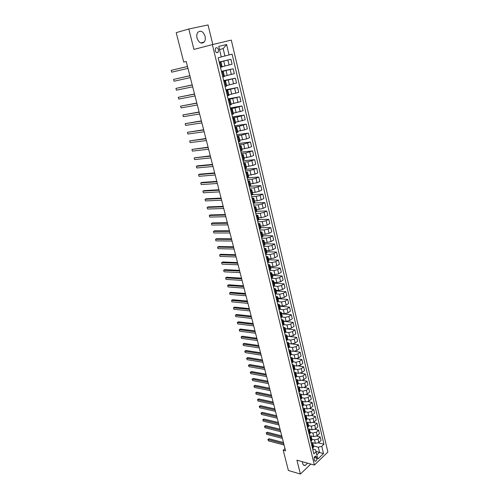 <?xml version="1.0" encoding="UTF-8"?>
<svg xmlns="http://www.w3.org/2000/svg" width="499" height="499" viewBox="0 0 499 499"><rect width="100%" height="100%" fill="white"/><g stroke="black" fill="none" stroke-linecap="round" stroke-linejoin="round"><path stroke-width="0.75" d="M197.03 38.074C198.933 42.939 201.334 44.255 204.228 42.028C205.307 40.544 205.588 38.623 205.077 36.265C203.18 31.356 200.766 30.046 197.829 32.323C196.774 33.813 196.506 35.735 197.03 38.074M302.438 461.718L302.612 463.315C303.099 464.987 303.972 465.698 305.232 465.448L307.59 463.159M215.194 50.624C215.967 52.651 216.953 53.193 218.15 52.258L218.518 49.8C217.751 47.773 216.759 47.224 215.556 48.166L215.194 50.624M212.792 44.523L208.046 24.95L188.809 28.992L176.197 32.653L183.738 62.088L186.221 61.483L285.571 450.846L283.195 450.198L288.391 470.488L300.398 474.05L310.808 464.064M327.874 452.032L231.293 40.095L212.356 44.623L314.382 465.068L327.874 452.032M316.746 458.176L316.46 456.984L315.368 456.105C314.395 456.679 313.99 457.708 314.158 459.186L314.445 460.384L315.53 461.257C316.509 460.689 316.915 459.666 316.746 458.176L314.258 457.502M316.859 454.845L319.497 452.331L318.275 447.198L321.768 446.343L323.963 444.26L232.097 54.16L224.918 55.982L223.165 48.646L219.498 49.563L223.165 48.646L226.608 44.505L229.078 54.946M321.768 446.343L323.489 453.628L317.863 459.036L315.549 449.767L312.686 449.019M226.608 44.505L218.743 46.419L221.275 56.973L218.163 57.778L313.852 453.841L316.104 451.701M188.809 28.992L193.93 49.407L212.356 44.623M314.382 465.068L296.917 460.165L300.398 474.05M284.998 448.582L283.195 450.198M316.023 451.414L323.489 453.628M219.279 62.387L220.951 61.92L219.254 62.294M221.606 72.012L223.265 71.513L221.562 71.844M223.914 81.568L225.554 81.025L223.851 81.325M226.203 91.043L227.831 90.469L226.122 90.724M228.473 100.449L230.089 99.837L228.38 100.056M230.725 109.774L232.322 109.131L230.613 109.312M232.964 119.03L234.549 118.35L232.833 118.494M235.185 128.218L236.751 127.501L235.035 127.607M237.387 137.331L238.94 136.583L237.218 136.651M239.57 146.369L241.104 145.596L239.389 145.627M241.734 155.345L243.263 154.534L241.541 154.534M243.886 164.246L245.396 163.41L243.674 163.373M246.026 173.084L247.516 172.211L245.795 172.143M248.14 181.854L249.625 180.95L247.897 180.85M250.242 190.556L251.714 189.626L249.987 189.489M252.332 199.195L253.785 198.234L252.057 198.066M254.403 207.765L255.844 206.773L254.116 206.58M256.455 216.273L257.883 215.256L256.155 215.025M258.494 224.718L259.91 223.671L258.183 223.415M260.522 233.102L261.925 232.029L260.191 231.736M262.53 241.422L263.921 240.318L262.187 240M264.526 249.681L265.905 248.552L264.171 248.203M266.51 257.877L267.876 256.723L266.135 256.343M268.474 266.017L269.828 264.838L268.088 264.426M270.427 274.094L271.768 272.891L270.028 272.454M272.367 282.116L273.695 280.887L271.955 280.419M274.288 290.075L275.604 288.821L273.864 288.328M276.197 297.984L277.5 296.699L275.76 296.181M278.093 305.831L279.384 304.527L277.644 303.985M279.976 313.622L281.255 312.293L279.515 311.725M281.841 321.356L283.114 320.009L281.374 319.41M283.7 329.041L284.96 327.662L283.22 327.045M285.54 336.663L286.788 335.266L285.048 334.623M287.374 344.235L288.609 342.819L286.869 342.146M289.189 351.758L290.418 350.317L288.672 349.618M290.992 359.224L292.208 357.758L290.468 357.041M292.782 366.634L293.992 365.156L292.246 364.413M294.56 374.001L295.757 372.497L294.011 371.73M296.331 381.311L297.516 379.789L295.77 378.997M298.084 388.571L299.257 387.031L297.516 386.22M299.824 395.782L300.991 394.222L299.244 393.387M301.552 402.942L302.712 401.364L300.966 400.504M303.273 410.059L304.421 408.456L302.675 407.577M304.983 417.12L306.118 415.499L304.371 414.6M306.673 424.138L307.802 422.497L306.055 421.58M308.357 431.105L309.474 429.446L307.733 428.51M310.029 438.028L311.139 436.351L309.392 435.39M311.694 444.902L312.786 443.206L311.045 442.226M313.453 445.956L318.275 447.198M312.318 442.632L315.374 443.405L318.861 442.544L321.069 440.486L320.233 436.962L316.753 436.107M311.825 439.201L314.526 439.875L318.025 439.02L320.233 436.962M310.827 435.889L313.746 436.613L317.245 435.746L319.46 433.7L318.624 430.157L315.037 429.308M310.185 432.402L312.892 433.057L316.403 432.196L318.624 430.157M309.268 429.09L312.106 429.77L315.618 428.903L317.851 426.876L317.002 423.308L313.31 422.46M308.538 425.553L311.251 426.19L314.769 425.323L317.002 423.308M307.677 422.235L310.453 422.878L313.977 422.011L316.223 420.002L315.374 416.409L311.563 415.567M306.879 418.661L309.592 419.279L313.123 418.411L315.374 416.409M306.049 415.33L308.794 415.948L312.33 415.074L314.588 413.085L313.734 409.467L309.792 408.625M305.207 411.725L307.927 412.317L311.47 411.444L313.734 409.467M304.396 408.375L307.122 408.962L310.671 408.088L312.942 406.117L312.081 402.475L307.995 401.639M303.523 404.739L306.249 405.313L309.798 404.44L312.081 402.475M302.712 401.371L305.438 401.932L308.993 401.059L311.282 399.106L310.415 395.439L306.174 394.603M301.833 397.709L304.558 398.258L308.12 397.379L310.415 395.439M301.016 394.316L303.741 394.859L307.315 393.979L309.611 392.046L308.738 388.353L304.328 387.517M300.124 390.63L302.856 391.16L306.43 390.274L308.738 388.353M299.3 387.212L302.032 387.735L305.619 386.85L307.933 384.935L307.053 381.224L302.456 380.388M298.408 383.5L301.14 384.005L304.733 383.126L307.053 381.224M297.579 380.063L300.317 380.556L303.91 379.67L306.236 377.78L305.357 374.038L300.541 373.208M295.483 377.805L296.674 376.296L299.419 376.807L303.018 375.922L305.357 374.038M295.845 372.859L298.583 373.333L302.194 372.447L304.533 370.576L303.642 366.809L298.589 365.979M294.928 369.098L297.678 369.559L301.296 368.667L303.642 366.809M294.098 365.611L296.843 366.06L300.46 365.168L302.818 363.316L301.92 359.523L296.587 358.694M293.144 361.812L295.932 362.262L299.556 361.363L301.92 359.523M292.339 358.313L295.09 358.737L298.72 357.845L301.09 356.012L300.186 352.194L294.516 351.358M291.335 354.483L294.173 354.914L297.809 354.016L300.186 352.194M290.568 350.959L293.318 351.365L296.967 350.466L299.35 348.658L298.446 344.809L292.314 343.967M289.501 347.098L292.395 347.51L296.05 346.605L298.446 344.809M288.79 343.561L291.541 343.942L295.202 343.038L297.604 341.247L296.687 337.38L287 336.126M287.63 339.663L290.611 340.056L294.273 339.152L296.687 337.38M286.994 336.108L289.751 336.463L293.418 335.553L295.838 333.794L294.915 329.895L285.216 328.729M285.734 332.172L288.815 332.552L292.489 331.642L294.915 329.895M285.185 328.598L287.948 328.935L291.628 328.024L294.061 326.284L293.131 322.354L283.42 321.275M283.8 324.624L287 324.992L290.692 324.082L293.131 322.354M283.363 321.044L286.127 321.35L289.825 320.433L292.271 318.718L291.335 314.763L281.611 313.771M281.835 317.027L285.178 317.383L288.884 316.466L291.335 314.763M281.53 313.434L284.299 313.715L288.01 312.792L290.468 311.102L289.532 307.116L279.796 306.218M279.827 309.38L283.345 309.717L287.056 308.8L289.532 307.116M279.683 305.768L282.453 306.024L286.177 305.101L288.659 303.429L287.711 299.419L277.962 298.608M277.781 301.677L281.492 302.001L285.222 301.078L287.711 299.419M277.824 298.046L280.6 298.277L284.336 297.354L286.831 295.707L285.877 291.666L276.115 290.948M275.704 293.923L279.627 294.223L283.37 293.3L285.877 291.666M275.953 290.275L278.729 290.474L282.478 289.545L284.991 287.923L284.031 283.856L274.257 283.232M273.602 286.114L277.756 286.395L281.511 285.465L284.031 283.856M274.07 282.44L276.845 282.615L280.613 281.686L283.139 280.089L282.166 275.991L272.385 275.46M271.468 278.255L275.866 278.511L279.633 277.575L282.166 275.991M272.167 274.556L274.949 274.706L278.729 273.77L281.274 272.198L280.295 268.069L270.502 267.639M269.522 270.352L273.957 270.564L277.743 269.628L280.295 268.069M270.252 266.616L273.04 266.734L276.833 265.792L279.39 264.252L278.411 260.091L268.605 259.754M267.601 262.399L272.042 262.568L275.841 261.626L278.411 260.091M268.331 258.613L271.119 258.707L274.924 257.765L277.5 256.243L276.508 252.057L266.691 251.82M265.661 254.384L270.115 254.509L273.92 253.561L276.508 252.057M266.385 250.554L269.179 250.617L272.997 249.675L275.591 248.178L274.593 243.961L264.763 243.824M263.715 246.313L268.169 246.387L271.992 245.439L274.593 243.961M264.433 242.439L267.227 242.47L271.057 241.522L273.67 240.056L272.666 235.809L262.83 235.771M261.75 238.179L266.21 238.21L270.046 237.262L272.666 235.809M262.462 234.262L265.262 234.268L269.104 233.314L271.737 231.873L270.726 227.594L260.871 227.663M259.773 229.989L264.233 229.977L268.088 229.022L270.726 227.594M260.478 226.022L263.285 225.997L267.14 225.043L269.784 223.633L268.768 219.323L258.906 219.491M257.777 221.743L262.243 221.675L266.11 220.72L268.768 219.323M258.482 217.726L261.289 217.67L265.162 216.709L267.826 215.331L266.797 210.99L256.91 211.264M255.769 213.429L260.241 213.316L264.127 212.356L266.797 210.99M256.467 209.368L259.274 209.281L263.166 208.32L265.848 206.966L264.813 202.594L254.671 202.987M253.748 205.058L258.226 204.896L262.118 203.929L264.813 202.594M254.44 200.947L257.253 200.835L261.152 199.862L263.852 198.54L262.811 194.136L252.151 194.666M251.708 196.625L256.193 196.413L260.104 195.44L262.811 194.136M252.394 192.464L255.214 192.321L259.131 191.348L261.844 190.05L260.796 185.616L249.413 186.308M249.656 188.129L254.147 187.867L258.07 186.888L260.796 185.616M250.336 183.919L257.085 182.765L259.823 181.499L258.769 177.026L247.18 177.862M247.591 179.565L252.082 179.253L256.018 178.274L258.769 177.026M248.265 175.311L255.033 174.12L257.783 172.885L256.723 168.381L245.121 169.348M245.508 170.945L250.005 170.577L256.723 168.381M246.175 166.635L252.962 165.406L255.731 164.202L254.658 159.661L243.05 160.772M243.406 162.256L247.909 161.832L254.658 159.661M244.067 157.896L250.872 156.63L253.667 155.457L252.581 150.885L240.961 152.126M241.291 153.499L245.795 153.025L252.581 150.885M241.946 149.089L248.77 147.785L251.583 146.644L250.492 142.034L238.853 143.419M239.158 144.679L243.668 144.149L250.492 142.034M239.813 140.213L246.649 138.872L249.481 137.768L248.383 133.121L236.738 134.643M237.013 135.79L241.528 135.204L248.383 133.121M237.655 131.274L244.516 129.89L247.367 128.817L246.257 124.139L234.599 125.804M234.848 126.833L239.37 126.197L246.257 124.139M235.491 122.261L245.234 119.804L244.117 115.088L232.447 116.903M232.671 117.808L237.193 117.109L244.117 115.088M233.301 113.186L243.088 110.716L241.959 105.963L230.282 107.927M230.469 108.713L234.998 107.959L241.959 105.963M231.099 104.035L240.917 101.559L239.788 96.775L228.099 98.883M228.255 99.55L239.788 96.775M228.879 94.81L238.74 92.334L237.599 87.512L225.897 89.776M226.028 90.313L237.599 87.512M226.64 85.522L236.538 83.04L235.391 78.175L223.677 80.595M223.777 81.006L235.391 78.175M224.382 76.154L234.324 73.665L233.164 68.762L221.444 71.338M221.512 71.625L233.164 68.762M222.111 66.716L232.091 64.221L230.925 59.281L219.192 62.019M219.229 62.175L230.925 59.281M221.25 56.861L224.918 55.982M312.549 448.458L313.64 446.755L312.786 443.206M323.963 444.26L318.443 442.869M310.896 441.609L312 439.925L311.139 436.351M309.23 434.71L310.341 433.045L309.474 429.446M307.552 427.768L308.675 426.115L307.802 422.497M305.862 420.776L306.991 419.148L306.118 415.499M304.159 413.74L305.301 412.124L304.421 408.456M302.45 406.648L303.598 405.057L302.712 401.364M300.729 399.512L301.883 397.94L300.991 394.222M298.988 392.326L300.161 390.773L299.257 387.031M297.242 385.091L298.421 383.556L297.516 379.789M293.711 370.47L294.909 368.979L293.992 365.156M291.927 363.085L293.138 361.613L292.208 357.758M290.125 355.644L291.347 354.196L290.418 350.317M288.316 348.152L289.551 346.724L288.609 342.819M286.495 340.611L287.736 339.201L286.788 335.266M284.661 333.008L285.915 331.623L284.96 327.662M282.808 325.36L284.074 323.994L283.114 320.009M280.949 317.651L282.222 316.31L281.255 312.293M279.072 309.885L280.363 308.569L279.384 304.527M277.182 302.07L278.486 300.778L277.5 296.699M275.28 294.198L276.596 292.925L275.604 288.821M273.365 286.264L274.687 285.016L273.695 280.887M271.437 278.274L272.772 277.051L271.768 272.891M269.491 270.227L270.838 269.03L269.828 264.838M267.533 262.118L268.892 260.952L267.876 256.723M265.562 253.954L266.928 252.812L265.905 248.552M263.572 245.726L264.957 244.61L263.921 240.318M261.57 237.437L262.967 236.345L261.925 232.029M259.555 229.085L260.958 228.024L259.91 223.671M257.521 220.677L258.944 219.641L257.883 215.256M255.469 212.2L256.91 211.196L255.844 206.773M253.411 203.661L254.858 202.681L253.785 198.234M251.334 195.059L252.793 194.111L251.714 189.626M249.238 186.389L250.71 185.472L249.625 180.95M247.124 177.65L248.614 176.765L247.516 172.211M245.003 168.849L246.5 167.995L245.396 163.41M242.857 159.986L244.373 159.156L243.263 154.534M240.699 151.047L242.227 150.249L241.104 145.596M238.522 142.04L240.069 141.279L238.94 136.583M236.326 132.965L237.892 132.235L236.751 127.501M234.118 123.814L235.696 123.122L234.549 118.35M231.892 114.595L233.482 113.934L232.322 109.131M229.646 105.308L231.255 104.678L230.089 99.837M227.388 95.945L229.004 95.346L227.831 90.469M225.105 86.502L226.739 85.947L225.554 81.025M222.81 76.989L224.456 76.466L223.265 71.513M220.489 67.402L222.155 66.916L220.951 61.92M283.451 442.532L269.005 438.727L268.05 439.544L283.75 443.692M268.393 440.842L268.05 439.544L268.393 440.842L284.087 445.021M267.844 439.532L269.005 438.727M281.76 435.895L267.296 432.196L266.341 433.007L282.054 437.043M266.684 434.317L266.341 433.007L266.684 434.317L282.39 438.378M266.135 433.007L267.296 432.196M280.051 429.215L265.574 425.628L264.613 426.433L280.344 430.344M264.957 427.749L264.613 426.433L264.957 427.749L280.688 431.691M264.414 426.439L265.574 425.628M278.336 422.491L263.846 419.017L262.879 419.815L278.623 423.607M263.223 421.137L262.879 419.815L263.223 421.137L278.966 424.961M262.68 419.827L263.846 419.017M276.614 415.723L262.1 412.361L261.127 413.153L276.895 416.821M261.482 414.488L261.127 413.153L261.482 414.488L277.238 418.181M260.933 413.178L262.1 412.361M274.874 408.912L260.347 405.668L259.374 406.448L275.149 409.991M259.723 407.789L259.374 406.448L259.723 407.789L275.498 411.363M259.174 406.479L260.347 405.668M273.121 402.057L258.582 398.926L257.603 399.699L273.396 403.117M257.958 401.053L257.603 399.699L257.958 401.053L273.745 404.496M257.409 399.743L258.582 398.926M271.362 395.152L256.81 392.139L255.819 392.906L271.631 396.2M256.174 394.266L255.819 392.906L256.174 394.266L271.986 397.584M255.625 392.963L256.81 392.139M269.591 388.203L255.02 385.309L254.028 386.07L269.853 389.232M254.384 387.442L254.028 386.07L254.384 387.442L270.209 390.63M253.835 386.132L255.02 385.309M267.807 381.211L253.224 378.435L252.22 379.19L268.063 382.215M252.581 380.569L252.22 379.19L252.581 380.569L268.425 383.625M252.032 379.259L253.224 378.435M266.011 374.169L251.409 371.518L250.404 372.26L266.26 375.154M250.766 373.651L250.404 372.26L250.766 373.651L266.622 376.57M250.217 372.348L251.409 371.518M264.202 367.077L249.587 364.551L248.577 365.287L264.445 368.05M248.939 366.684L248.577 365.287L248.939 366.684L264.813 369.472M248.39 365.38L249.587 364.551M262.38 359.941L247.754 357.54L246.731 358.27L262.624 360.889M247.105 359.679L246.731 358.27L247.105 359.679L262.985 362.33M246.55 358.376L247.754 357.54M260.547 352.756L245.907 350.485L244.878 351.202L260.784 353.685M245.252 352.618L244.878 351.202L245.252 352.618L261.152 355.132M244.697 351.321L245.907 350.485M258.7 345.52L244.042 343.381L243.013 344.092L258.931 346.431M243.387 345.514L243.013 344.092L243.387 345.514L259.305 347.89M256.842 338.235L242.171 336.226L241.136 336.931L257.066 339.127M241.51 338.366L241.136 336.931L241.51 338.366L257.44 340.592M254.97 330.906L240.287 329.028L239.246 329.72L255.195 331.773M239.62 331.168L239.246 329.72L239.62 331.168L255.569 333.251M253.087 323.52L238.391 321.78L237.337 322.466L253.305 324.369M237.724 323.92L237.337 322.466L237.724 323.92L253.679 325.853M251.19 316.085L236.482 314.482L235.422 315.156L251.402 316.915M235.809 316.622L235.422 315.156L235.809 316.622L251.783 318.412M249.275 308.6L234.555 307.135L233.495 307.802L249.481 309.405M233.881 309.274L233.495 307.802L233.881 309.274L249.868 310.914M247.354 301.059L232.621 299.737L231.548 300.392L247.554 301.845M231.941 301.883L231.548 300.392L231.941 301.883L247.941 303.361M245.421 293.468L230.669 292.289L229.596 292.938L245.614 294.235M229.989 294.435L229.596 292.938L229.989 294.435L246.001 295.764M243.468 285.827L228.71 284.792L227.625 285.428L243.655 286.569M228.018 286.937L227.625 285.428L228.018 286.937L244.048 288.104M241.504 278.13L226.733 277.238L225.642 277.868L241.684 278.847M226.041 279.384L225.642 277.868L226.041 279.384L242.084 280.394M239.526 270.377L224.743 269.641L223.646 270.258L239.701 271.076M224.045 271.787L223.646 270.258L224.045 271.787L240.1 272.635M237.536 262.574L222.741 261.981L221.637 262.593L237.705 263.247M222.036 264.133L221.637 262.593L222.036 264.133L238.104 264.813M235.528 254.708L220.72 254.278L219.61 254.877L235.696 255.357M220.015 256.424L219.61 254.877L220.015 256.424L236.096 256.941M233.507 246.793L218.687 246.512L217.57 247.105L233.669 247.417M217.982 248.664L217.57 247.105L217.982 248.664L234.075 249.013M231.474 238.821L216.641 238.697L215.518 239.277L231.623 239.42M215.93 240.849L215.518 239.277L215.93 240.849L232.035 241.023M229.421 230.788L214.582 230.825L213.447 231.399L229.571 231.368M213.865 232.977L213.447 231.399L213.865 232.977L229.983 232.983M227.357 222.697L212.505 222.903L211.37 223.458L227.5 223.253M211.788 225.049L211.37 223.458L211.788 225.049L227.918 224.881M225.28 214.551L210.416 214.919L209.268 215.468L225.417 215.075M209.692 217.071L209.268 215.468L209.692 217.071L225.835 216.716M223.184 206.343L208.314 206.879L207.16 207.416L223.315 206.848M207.584 209.031L207.16 207.416L207.584 209.031L223.739 208.495M221.076 198.078L206.193 198.783L205.033 199.307L221.2 198.552M205.457 200.935L205.033 199.307L205.457 200.935L221.625 200.218M218.955 189.751L204.06 190.63L202.893 191.142L219.067 190.2M203.318 192.782L202.893 191.142L203.318 192.782L219.498 191.878M216.816 181.368L201.908 182.416L200.735 182.921L216.922 181.786M201.166 184.568L200.735 182.921L201.166 184.568L217.352 183.476M214.657 172.916L199.743 174.145L198.558 174.638L214.757 173.309M198.995 176.297L198.558 174.638L198.995 176.297L215.194 175.012M212.487 164.408L197.567 165.811L196.369 166.292L212.58 164.776M196.812 167.963L196.369 166.292L196.812 167.963L213.017 166.485M210.297 155.831L194.167 157.89L210.385 156.168M194.61 159.574L194.167 157.89L194.61 159.574L210.828 157.896M208.095 147.199L191.947 149.426L208.17 147.504M192.389 151.122L191.947 149.426L192.389 151.122L208.619 149.245M205.875 138.497L189.707 140.899L205.944 138.772M190.156 142.608L189.707 140.899L190.156 142.608L206.393 140.525M203.636 129.728L187.456 132.31L203.698 129.977M187.911 134.031L187.456 132.31L187.911 134.031L204.153 131.742M201.384 120.895L185.185 123.652L201.44 121.114M185.64 125.392L185.185 123.652L185.64 125.392L201.895 122.891M199.113 111.994L182.902 114.938L199.163 112.181M183.358 116.685L182.902 114.938L183.358 116.685L199.619 113.978M196.824 103.031L180.594 106.156L196.862 103.187M181.056 107.915L180.594 106.156L181.056 107.915L197.323 104.99M194.516 93.993L178.274 97.311L194.554 94.118M178.742 99.083L178.274 97.311L178.742 99.083L195.015 95.939M192.196 84.892L175.935 88.398L192.221 84.986M176.409 90.182L175.935 88.398L176.409 90.182L192.689 86.814M189.857 75.717L173.583 79.416L189.869 75.779M174.051 81.218L173.583 79.416L174.051 81.218L190.344 77.626M187.499 66.473L171.207 70.365L187.505 66.498M171.681 72.18L171.207 70.365L171.681 72.18L187.98 68.363M314.526 439.875L315.374 443.405M312.892 433.057L313.746 436.613M311.251 426.19L312.106 429.77M309.592 419.279L310.453 422.878M307.927 412.317L308.794 415.948M306.249 405.313L307.122 408.962M304.558 398.258L305.438 401.932M302.856 391.16L303.741 394.859M301.14 384.005L302.032 387.735M299.419 376.807L300.317 380.556M297.678 369.559L298.583 373.333M295.932 362.262L296.843 366.06M294.173 354.914L295.09 358.737M292.395 347.51L293.318 351.365M290.611 340.056L291.541 343.942M288.815 332.552L289.751 336.463M287 324.992L287.948 328.935M285.178 317.383L286.127 321.35M283.345 309.717L284.299 313.715M281.492 302.001L282.453 306.024M279.627 294.223L280.6 298.277M277.756 286.395L278.729 290.474M275.866 278.511L276.845 282.615M273.957 270.564L274.949 274.706M272.042 262.568L273.04 266.734M270.115 254.509L271.119 258.707M268.169 246.387L269.179 250.617M266.21 238.21L267.227 242.47M264.233 229.977L265.262 234.268M262.243 221.675L263.285 225.997M260.241 213.316L261.289 217.67M258.226 204.896L259.274 209.281M256.193 196.413L257.253 200.835M254.147 187.867L255.214 192.321M252.082 179.253L253.155 183.738M250.005 170.577L251.084 175.099M247.909 161.832L249.001 166.392M245.795 153.025L246.899 157.615M243.668 144.149L244.778 148.777M241.528 135.204L242.645 139.863M239.37 126.197L240.493 130.888M237.193 117.109L238.322 121.843M234.998 107.959L236.139 112.73M232.79 98.733L233.937 103.543M230.563 89.44L231.723 94.286M228.317 80.071L229.484 84.955M226.053 70.633L227.232 75.549M223.777 61.115L224.962 66.074M318.025 439.02L318.861 442.544M312.324 444.316L313.179 447.871M310.665 437.448L311.526 441.022M316.403 432.196L317.245 435.746M308.993 430.531L309.867 434.13M314.769 425.323L315.618 428.903M307.315 423.57L308.189 427.194M313.123 418.411L313.977 422.011M305.625 416.559L306.505 420.208M311.47 411.444L312.33 415.074M303.922 409.498L304.808 413.172M309.798 404.44L310.671 408.088M302.207 402.394L303.099 406.092M308.12 397.379L308.993 401.059M300.485 395.233L301.384 398.963M306.43 390.274L307.315 393.979M298.745 388.029L299.649 391.784M304.733 383.126L305.619 386.85M296.992 380.774L297.903 384.554M303.018 375.922L303.91 379.67M295.233 373.47L296.15 377.275M301.296 368.667L302.194 372.447M293.456 366.11L294.385 369.946M299.556 361.363L300.46 365.168M291.672 358.706L292.601 362.561M297.809 354.016L298.72 357.845M289.869 351.246L290.811 355.132M296.05 346.605L296.967 350.466M288.06 343.73L289.002 347.641M294.273 339.152L295.202 343.038M286.233 336.164L287.187 340.106M292.489 331.642L293.418 335.553M284.399 328.542L285.353 332.515M290.692 324.082L291.628 328.024M282.546 320.869L283.507 324.868M288.884 316.466L289.825 320.433M280.681 313.141L281.654 317.164M287.056 308.8L288.01 312.792M278.804 305.357L279.783 309.411M285.222 301.078L286.177 305.101M276.914 297.516L277.899 301.602M283.37 293.3L284.336 297.354M275.005 289.62L275.997 293.73M281.511 285.465L282.478 289.545M273.09 281.661L274.088 285.808M279.633 277.575L280.613 281.686M271.157 273.652L272.161 277.824M277.743 269.628L278.729 273.77M269.211 265.58L270.221 269.784M275.841 261.626L276.833 265.792M267.246 257.447L268.269 261.682M273.92 253.561L274.924 257.765M265.268 249.257L266.298 253.523M271.992 245.439L272.997 249.675M263.279 241.005L264.32 245.308M270.046 237.262L271.057 241.522M261.276 232.696L262.318 237.025M268.088 229.022L269.104 233.314M259.255 224.319L260.31 228.685M266.11 220.72L267.14 225.043M257.222 215.886L258.282 220.277M264.127 212.356L265.162 216.709M255.17 207.384L256.237 211.813M262.118 203.929L263.166 208.32M253.105 198.82L254.178 203.28M260.104 195.44L261.152 199.862M251.022 190.194L252.107 194.685M258.07 186.888L259.131 191.348M248.926 181.499L250.018 186.027M256.018 178.274L257.085 182.765M246.812 172.735L247.916 177.301M253.954 169.598L255.033 174.12M244.685 163.909L245.795 168.506M251.876 160.846L252.962 165.406M242.539 155.014L243.655 159.649M249.781 152.039L250.872 156.63M240.375 146.051L241.504 150.723M247.666 143.157L248.77 147.785M238.198 137.019L239.333 141.722M245.539 134.206L246.649 138.872M236.002 127.912L237.144 132.659M243.4 125.193L244.516 129.89M233.788 118.737L234.942 123.521M241.235 116.105L242.364 120.839M231.561 109.493L232.721 114.308M239.058 106.948L240.194 111.72M229.309 100.174L230.482 105.027M236.863 97.723L238.011 102.532M227.045 90.781L228.224 95.677M234.655 88.423L235.802 93.269M224.762 81.318L225.953 86.246M232.422 79.048L233.588 83.932M222.46 71.775L223.658 76.746M230.176 69.604L231.349 74.526M220.14 62.157L221.35 67.165M227.912 60.086L229.091 65.045M314.775 456.529L316.46 456.984M200.692 42.97L204.228 42.028M303.442 464.937L305.232 465.448M216.635 52.632L218.15 52.258M295.757 372.497L296.674 376.296M314.775 461.051L315.53 461.257"/></g></svg>
